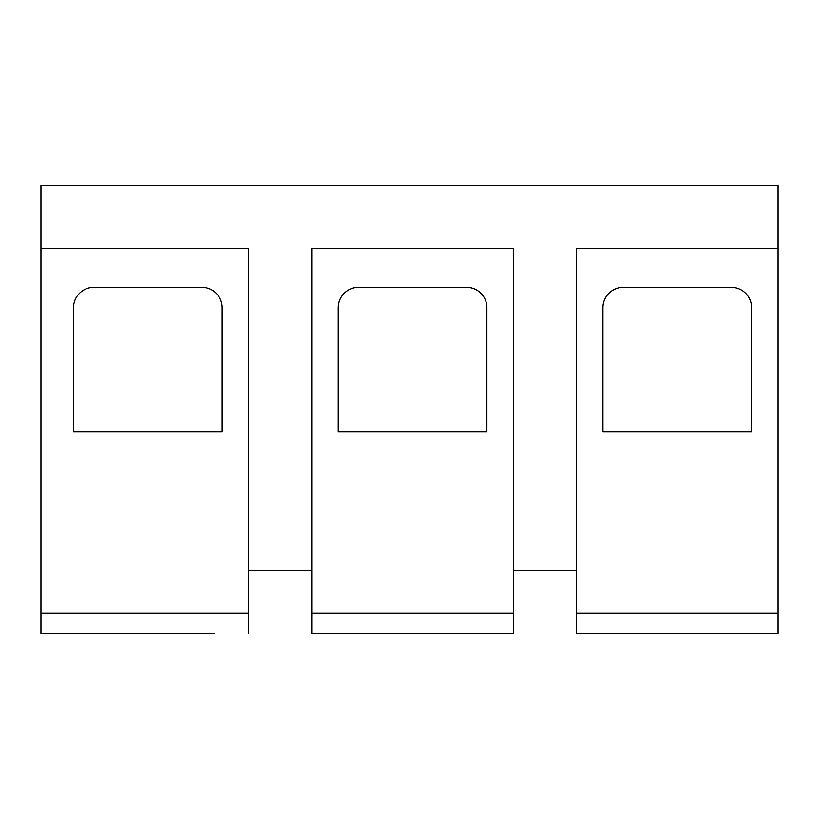 <?xml version="1.0" encoding="UTF-8"?>
<svg xmlns="http://www.w3.org/2000/svg" width="819" height="819" viewBox="0 0 819 819"><rect width="100%" height="100%" fill="white"/><g stroke="black" fill="none" stroke-linecap="round" stroke-linejoin="round"><path stroke-width="1.23" d="M214.025 633.476L40.95 633.476L40.95 185.524L778.05 185.524L778.05 248.638L576.463 248.638L576.463 633.476L778.05 633.476L778.05 613.124L576.463 613.124M248.638 633.476L248.638 613.124L40.95 613.124M40.95 248.638L248.638 248.638L248.638 613.124M73.526 307.688A20.362 20.362 0 0 1 93.888 287.326L201.812 287.326A20.362 20.362 0 0 1 222.174 307.688L222.174 431.9L73.526 431.9L73.526 307.688M311.763 570.362L248.638 570.362M576.463 570.362L513.349 570.362M346.376 633.476L311.763 633.476L311.763 248.638L513.349 248.638L513.349 613.124L311.763 613.124M311.763 633.476L513.349 633.476L513.349 613.124M778.05 248.638L778.05 613.124M602.938 307.688A20.362 20.362 0 0 1 623.3 287.326L731.213 287.326A20.362 20.362 0 0 1 751.576 307.688L751.576 431.9L602.938 431.9L602.938 307.688M338.237 307.688A20.362 20.362 0 0 1 358.599 287.326L466.513 287.326A20.362 20.362 0 0 1 486.875 307.688L486.875 431.9L338.237 431.9L338.237 307.688"/></g></svg>
